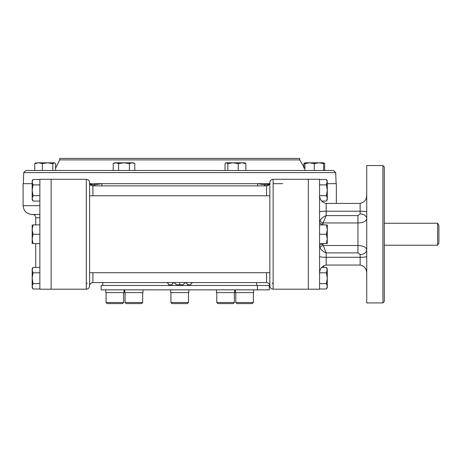 <?xml version="1.0" encoding="UTF-8"?>
<svg xmlns="http://www.w3.org/2000/svg" width="462" height="462" viewBox="0 0 462 462"><rect width="100%" height="100%" fill="white"/><g stroke="black" fill="none" stroke-linecap="round" stroke-linejoin="round"><path stroke-width="0.69" d="M217.879 303.598L216.782 302.5L217.879 303.598L233.27 303.598L234.367 302.5L216.782 302.5L216.782 292.608M172.026 303.598L170.928 302.5L172.026 303.598L187.416 303.598L188.513 302.5L170.928 302.5L170.928 292.608M126.172 303.598L125.075 302.5L126.172 303.598L141.563 303.598L142.66 302.5L125.075 302.5L125.075 292.608M235.776 302.5L236.873 303.598L252.264 303.598L253.361 302.5L235.776 302.5L235.776 292.608M106.081 302.5L107.178 303.598L122.569 303.598L123.666 302.5L106.081 302.5L106.081 292.608M438.9 234.24L438.9 243.035L437.63 245.23L437.63 223.25L438.9 225.444L438.9 234.24M123.302 185.88C125.687 185.88 125.687 185.88 123.302 185.88C125.687 185.88 125.687 185.88 123.302 185.88M115.852 162.797L132.08 162.797L129.383 163.635L123.989 162.797L118.595 163.635L118.595 170.49L128.072 170.49M272.349 170.49L52.807 170.49L52.807 163.635L47.592 162.797L42.383 163.635L38.571 162.797L35.505 162.988L34.754 163.635L34.754 170.49L49.064 170.49M288.479 170.49L303.846 170.49M323.585 163.623L323.608 163.635C323.608 162.537 323.608 162.537 323.608 163.635L323.608 170.49L333.529 170.49L25.912 170.49L23.718 172.615L335.724 172.615L333.529 170.49M89.784 183.68L91.28 183.68L89.784 183.68M269.895 184.217L264.853 183.68L257.536 183.68L264.761 184.835L264.853 183.68L269.658 183.68L268.162 183.68L269.433 183.957M273.146 183.68L282.744 183.68M59.714 159.887L299.728 159.887L299.676 158.402L59.765 158.402L59.714 159.887L55.596 168.081M382.934 234.24L382.934 302.933L384.309 301.559L384.309 166.921L382.934 165.546L382.934 234.24M366.724 218.618L366.724 218.624C366.216 221.286 363.288 222.742 357.929 222.967L357.929 215.598L360.129 213.946A6.595 4.66 180 0 1 366.724 218.59A6.595 4.66 180 0 1 366.724 218.607M319.583 194.993C319.635 199.624 321.835 202.437 326.178 203.43L360.129 203.43C364.472 202.437 366.666 199.624 366.724 194.993M319.583 212.093C319.635 211.527 321.835 211.226 326.178 211.203L360.129 211.203C364.472 211.226 366.666 211.527 366.724 212.093M319.583 222.776L320.01 220.79A3.298 1.276 -158.7 0 0 323.094 222.967L322.88 224.006A3.298 1.23 0 0 1 319.583 222.782A3.298 1.23 0 0 1 319.583 222.776M326.178 203.43L326.178 215.598C323.244 216.742 321.188 218.474 320.01 220.79M357.929 215.598L326.178 215.598L323.094 222.967L357.929 222.967L357.929 245.513C363.271 245.732 366.199 247.182 366.724 249.873A6.595 4.66 180 0 0 366.724 249.873L366.724 249.855M366.724 249.89A6.595 4.66 180 0 1 360.129 254.533L357.929 252.876L357.929 245.513L323.094 245.513A3.298 1.276 -21.3 0 0 320.01 247.69L319.583 245.697A3.298 1.23 180 0 1 319.583 245.697A3.298 1.23 180 0 1 322.88 244.473L326.178 252.876L326.178 257.276L360.129 257.276C364.472 257.253 366.666 256.953 366.724 256.387M320.01 247.69C321.188 250.006 323.244 251.738 326.178 252.876L357.929 252.876M319.583 256.387C319.635 256.953 321.835 257.253 326.178 257.276L326.178 265.049L360.129 265.049C364.472 266.043 366.666 268.855 366.724 273.487M319.583 273.487C319.635 268.855 321.835 266.043 326.178 265.049M273.146 179.285L308.316 179.285L308.316 234.24L308.316 179.285L319.583 179.285L319.583 289.195L308.316 289.195L308.316 234.24L308.316 289.195L273.146 289.195L273.146 179.285C271.142 179.481 270.045 180.578 269.848 182.582L269.848 195.773L89.593 195.773L89.593 285.897A3.298 3.298 0 0 1 92.891 282.6L266.551 282.6L266.551 272.707M382.934 165.546L366.724 165.546L366.724 302.933L382.934 302.933M257.403 285.464L101.138 285.464L101.138 289.859L257.403 289.859L257.403 285.464L269.3 285.464L269.3 289.859L257.403 289.859M55.596 170.49L55.596 163.635L54.198 162.797L52.807 163.635M54.198 162.797L38.571 162.797L34.754 163.635M42.383 163.635L42.383 170.49M116.643 162.867L117.302 163.034M117.308 163.04L117.937 163.288M118.595 163.635L115.898 162.797L114.651 162.797L113.202 163.635L113.202 170.49M115.898 162.797L113.202 163.635M132.08 162.797L134.777 163.635L133.333 162.797L132.132 162.797M133.004 162.901L134.153 163.305M134.777 163.635L134.777 170.49M129.383 163.635L129.383 170.49M323.608 163.635L318.936 162.797L314.264 163.635L314.264 170.49L324.688 170.49L324.688 163.635L323.608 162.797L304.926 162.797L303.846 163.635L303.846 168.081M314.247 163.623L309.598 162.797L304.926 163.635C304.926 162.537 304.926 162.537 304.926 163.635L304.926 170.49L314.264 170.49M320.553 162.907L320.998 162.97M321.373 163.04L322.609 163.329M311.209 162.907L312.029 163.04M312.041 163.04L313.126 163.288M304.926 163.242L303.846 163.635M323.937 162.988L323.608 162.843M225.779 162.988L226.426 162.797L227.824 163.635L233.033 162.797L238.242 163.635L242.059 162.797L244.796 162.797L245.871 163.635L242.059 162.797L226.109 162.797L225.034 163.635L225.034 170.49M245.871 163.635L245.871 170.49M238.242 163.635L238.242 170.49M227.824 163.635L227.824 170.49M327.275 243.584L327.275 229.631M327.171 231.185L327.038 231.993M327.038 232.005L326.784 233.096M326.449 234.217L327.275 229.568L327.275 224.896M327.275 229.568L326.443 224.896C327.535 224.896 327.535 224.896 326.443 224.896L319.583 224.896M326.449 243.561L326.443 243.584C327.535 243.584 327.535 243.584 326.443 243.584L327.275 238.912L326.443 234.24L319.583 234.24M327.171 240.523L327.102 240.973M327.032 241.355L326.749 242.579M326.443 243.584L319.583 243.584M326.443 267.417L327.275 268.861L326.443 272.811L327.275 278.205L326.443 283.599L327.275 286.296L326.443 288.993L327.275 287.543L327.275 270.114L326.443 267.417L321.639 267.417M327.171 287.22L326.767 288.363M327.206 270.859L326.784 272.153M326.443 288.993L319.583 288.993M326.443 283.599L319.583 283.599M326.443 272.811L319.606 272.811M327.275 198.365L326.443 195.669L327.275 190.275L327.275 198.365L326.443 201.062L327.275 199.619L327.275 198.412M327.171 199.289L326.767 200.439M327.275 182.184L326.443 179.487L327.275 180.931L326.443 184.881L327.275 190.275L327.275 182.195M327.206 182.929L326.784 184.222M326.443 201.062L321.639 201.062M326.443 195.669L319.606 195.669M326.443 184.881L319.583 184.881M326.443 179.487L319.583 179.487M32.167 270.114L33.004 272.811L32.167 278.205L32.167 270.114L33.004 267.417L32.167 268.861L32.167 270.062M32.271 269.19L32.675 268.041M33.004 288.993L32.167 286.296L33.004 283.599L32.167 278.205L32.167 287.543L33.004 288.993L39.859 288.993M32.201 285.776L32.658 284.257M33.004 267.417L39.859 267.417M33.004 272.811L39.859 272.811M33.004 283.599L39.859 283.599M32.167 198.412L33.004 201.062L39.859 201.062M32.167 182.195L33.004 179.487L32.167 180.931L32.167 199.619L33.004 201.062M32.167 182.138L33.004 184.881L32.167 190.275L33.004 195.669L32.167 198.36M32.271 181.26L32.675 180.116M32.201 197.852L32.658 196.327M32.998 195.674L39.859 195.669M33.004 179.487L39.859 179.487M33.004 184.881L39.859 184.881M32.167 224.896L32.167 238.848M32.276 237.295L32.409 236.475M32.409 236.469L32.658 235.377M32.993 234.263L32.167 238.912L32.167 243.584M32.167 238.912L33.004 243.584C31.907 243.584 31.907 243.584 33.004 243.584L39.859 243.584M39.859 224.896L33.004 224.896C31.907 224.896 31.907 224.896 33.004 224.896L32.167 229.568L33.004 234.24L39.859 234.24M32.276 227.957L32.34 227.506M32.409 227.137L32.698 225.901M32.167 183.68L23.1 183.68L23.1 205.665C23.62 211.001 26.553 213.935 31.895 214.455L39.859 214.455M336.342 203.43L336.342 183.68L327.275 183.68M90.009 183.957L94.589 183.68L94.681 184.835L101.906 183.68L94.589 183.68L89.547 184.217M257.761 185.88A3.298 1.629 96.8 0 1 257.536 183.68L101.906 183.68A3.298 1.629 -96.8 0 1 101.68 185.88M89.593 285.886L89.593 285.897C89.403 287.901 88.3 288.998 86.296 289.195L51.126 289.195L51.126 179.285L51.126 289.195L39.859 289.195L39.859 179.285L86.296 179.285L86.296 289.195M273.146 289.195C271.142 288.998 270.045 287.901 269.848 285.897L269.848 285.886A3.298 3.298 0 0 0 266.551 282.6M89.593 272.707L269.848 272.707L269.848 285.857M94.733 185.88A3.298 1.767 -101.2 0 0 94.681 184.835L90.483 184.835M266.551 195.773L266.551 185.88L92.891 185.88L92.891 195.773M268.959 184.835L264.761 184.835A3.298 1.767 -78.8 0 0 264.709 185.88M269.848 272.707L269.848 195.773M92.891 185.88C90.893 185.684 89.79 184.586 89.593 182.582L89.593 195.773M86.296 284.8A2.2 2.2 0 0 1 87.151 283.062A2.2 2.2 0 0 0 86.296 284.8M272.291 283.062A2.2 2.2 0 0 1 273.146 284.8A2.2 2.2 0 0 0 272.291 283.062M192.908 282.6L191.355 283.246L190.714 284.8L187.416 284.8L186.769 283.246L185.216 282.6L183.021 284.8L176.426 284.8L174.226 282.6L172.673 283.246L172.026 284.8L168.728 284.8L168.087 283.246L166.534 282.6M179.724 284.8L179.724 282.6M124.746 289.859L124.746 292.608L142.989 292.608L142.989 289.859M105.752 289.859L105.752 292.608L123.995 292.608L123.995 289.859M235.447 289.859L235.447 292.608L253.69 292.608L253.69 289.859M216.453 289.859L216.453 292.608L234.696 292.608L234.696 289.859M170.599 289.859L170.599 292.608L188.843 292.608L188.843 289.859M360.129 213.946L360.129 203.43M360.129 254.533L360.129 265.049M322.88 224.006L322.88 224.896M322.88 243.584L322.88 244.473M39.859 217.752L35.741 217.752C35.545 215.748 34.448 214.651 32.444 214.455M39.859 205.665L23.1 205.665M92.891 272.707L92.891 282.6M233.27 303.598L234.367 302.5L234.367 292.608M187.416 303.598L188.513 302.5L188.513 292.608M142.66 302.5L142.66 292.608M253.361 302.5L253.361 292.608M123.666 302.5L123.666 292.608M384.309 245.23L437.63 245.23M384.309 223.25L437.63 223.25M299.728 159.887L304.926 168.844M23.718 172.615L23.331 183.68M335.724 172.615L336.111 183.68M54.516 162.797L54.851 162.988M35.741 267.417L35.741 243.584M35.741 224.896L35.741 217.752M323.706 267.417L323.706 265.679M266.551 185.88C268.555 185.684 269.652 184.586 269.848 182.582M267.134 282.652L267.521 282.744M267.504 282.738L267.146 282.652M123.371 185.88L122.99 185.88M86.296 179.285C88.3 179.481 89.403 180.578 89.593 182.582M270.085 183.709L268.953 183.986L270.016 183.847M89.426 183.847L90.488 183.986L89.357 183.709M256.658 285.464L256.658 282.6M102.783 285.464L102.783 282.6"/></g></svg>
